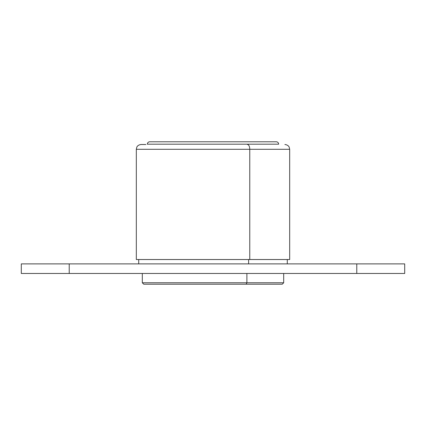<?xml version="1.0" encoding="UTF-8"?>
<svg xmlns="http://www.w3.org/2000/svg" width="426" height="426" viewBox="0 0 426 426"><rect width="100%" height="100%" fill="white"/><g stroke="black" fill="none" stroke-linecap="round" stroke-linejoin="round"><path stroke-width="0.64" d="M145.905 144.505L141.112 144.505C137.667 144.845 136.741 147.22 136.81 147.188L136.32 149.297L249.764 149.297A4.792 2.295 -90 0 0 247.463 144.505A4.792 2.295 -90 0 1 249.764 149.297L289.68 149.297L289.19 147.188C289.259 147.22 288.333 144.845 284.887 144.505M136.32 149.297L289.68 149.297L289.68 259.525L249.764 259.525L249.764 149.297L249.764 259.525L136.32 259.525L136.32 149.297M138.716 263.886L138.716 259.525L249.764 259.525M248.614 263.886L248.614 259.525L248.614 263.886M179.799 284.206L246.201 284.206L143.748 284.206L142.311 282.768L246.888 282.768L246.888 273.588L246.888 282.768L283.689 282.768L283.689 273.588M142.311 273.588L142.311 282.768L283.689 282.768L282.252 284.206L246.201 284.206L246.888 282.768L246.201 284.206M147.343 144.19L278.657 144.19A2.396 2.396 0 0 0 276.261 141.794L149.739 141.794A2.396 2.396 0 0 0 147.343 144.19M356.775 273.471L356.775 263.886L404.7 263.886L404.7 273.471L69.225 273.471L69.225 263.886L21.3 263.886L21.3 273.471L69.225 273.471M356.775 263.886L69.225 263.886M136.32 273.471L289.68 273.471M287.284 263.886L287.284 259.525"/></g></svg>
